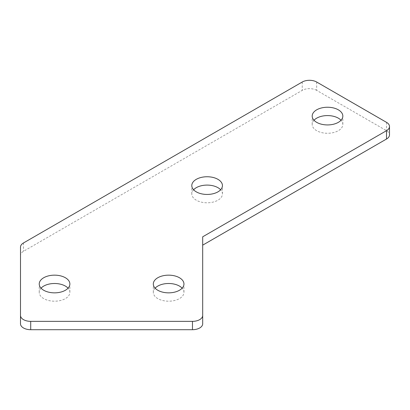 <?xml version="1.0" encoding="UTF-8"?>
<svg xmlns="http://www.w3.org/2000/svg" width="410" height="410" viewBox="0 0 410 410"><rect width="100%" height="100%" fill="white"/><g stroke="black" fill="none" stroke-linecap="round" stroke-linejoin="round"><path stroke-width="0.31" stroke-dasharray="2.05 1.54" d="M202.689 236.811L202.689 323.803M316.679 82.026L316.679 90.369L386.507 130.688A10.214 5.899 0 0 1 389.5 134.854M316.679 90.369A10.214 5.899 0 0 0 302.231 90.369L23.493 251.294A10.214 5.899 0 0 0 20.5 255.466L20.5 323.803M20.5 247.127L20.5 255.466M313.998 120.258A15.324 8.846 0 0 0 312.189 124.43A15.324 8.846 0 0 0 316.679 130.688A15.324 8.846 0 0 0 333.376 132.604A15.324 8.846 0 0 0 342.837 124.43A15.324 8.846 0 0 0 341.028 120.258M193.602 189.768A15.324 8.846 0 0 0 191.793 193.94A15.324 8.846 0 0 0 196.282 200.198A15.324 8.846 0 0 0 212.98 202.115A15.324 8.846 0 0 0 222.44 193.94A15.324 8.846 0 0 0 220.631 189.768M41.041 288.174A15.324 8.846 0 0 0 39.232 292.345A15.324 8.846 0 0 0 43.716 298.603A15.324 8.846 0 0 0 60.419 300.52A15.324 8.846 0 0 0 69.879 292.345A15.324 8.846 0 0 0 68.07 288.174M155.118 288.174A15.324 8.846 0 0 0 153.309 292.345A15.324 8.846 0 0 0 157.799 298.603A15.324 8.846 0 0 0 174.496 300.52A15.324 8.846 0 0 0 183.957 292.345A15.324 8.846 0 0 0 182.148 288.174M386.507 122.344L386.507 130.688M23.493 242.956L23.493 251.294M302.231 82.026L302.231 90.369M312.189 124.43L312.189 116.086M191.793 193.94L191.793 185.597M39.232 292.345L39.232 284.002M153.309 292.345L153.309 284.002M183.957 292.345L183.957 284.002M222.44 193.94L222.44 185.597M69.879 292.345L69.879 284.002M342.837 124.43L342.837 116.086"/><path stroke-width="0.61" d="M202.689 236.811L386.507 130.682A10.214 5.899 0 0 0 389.5 126.516A10.214 5.899 0 0 0 386.507 122.344L316.679 82.026A10.214 5.899 0 0 0 302.231 82.026L23.493 242.956A10.214 5.899 0 0 0 20.5 247.127L20.5 323.803A10.214 5.899 0 0 0 30.714 329.702L192.469 329.702A10.214 5.899 0 0 0 202.689 323.803L202.689 236.811M202.689 245.154L386.507 139.026A10.214 5.899 0 0 0 389.5 134.854L389.5 126.516M20.5 315.459A10.214 5.899 0 0 0 30.714 321.358L192.469 321.358A10.214 5.899 0 0 0 202.689 315.459M338.347 109.834A15.324 8.846 0 0 0 321.65 107.912A15.324 8.846 0 0 0 312.189 116.086A15.324 8.846 0 0 0 316.679 122.344A15.324 8.846 0 0 0 333.376 124.261A15.324 8.846 0 0 0 342.837 116.086A15.324 8.846 0 0 0 338.347 109.834M341.028 120.258A15.324 8.846 0 0 0 338.347 118.172A15.324 8.846 0 0 0 313.998 120.258M217.951 179.344A15.324 8.846 0 0 0 201.254 177.422A15.324 8.846 0 0 0 191.793 185.597A15.324 8.846 0 0 0 196.282 191.854A15.324 8.846 0 0 0 212.98 193.771A15.324 8.846 0 0 0 222.44 185.597A15.324 8.846 0 0 0 217.951 179.344M220.631 189.768A15.324 8.846 0 0 0 217.951 187.683A15.324 8.846 0 0 0 193.602 189.768M65.39 277.749A15.324 8.846 0 0 0 48.687 275.827A15.324 8.846 0 0 0 39.232 284.002A15.324 8.846 0 0 0 43.716 290.26A15.324 8.846 0 0 0 60.419 292.176A15.324 8.846 0 0 0 69.879 284.002A15.324 8.846 0 0 0 65.39 277.749M68.07 288.174A15.324 8.846 0 0 0 65.39 286.088A15.324 8.846 0 0 0 41.041 288.174M179.467 277.749A15.324 8.846 0 0 0 162.77 275.827A15.324 8.846 0 0 0 153.309 284.002A15.324 8.846 0 0 0 157.799 290.26A15.324 8.846 0 0 0 174.496 292.176A15.324 8.846 0 0 0 183.957 284.002A15.324 8.846 0 0 0 179.467 277.749M182.148 288.174A15.324 8.846 0 0 0 179.467 286.088A15.324 8.846 0 0 0 155.118 288.174M386.507 130.682L386.507 139.026M192.469 321.358L192.469 329.702M30.714 321.358L30.714 329.702"/></g></svg>
